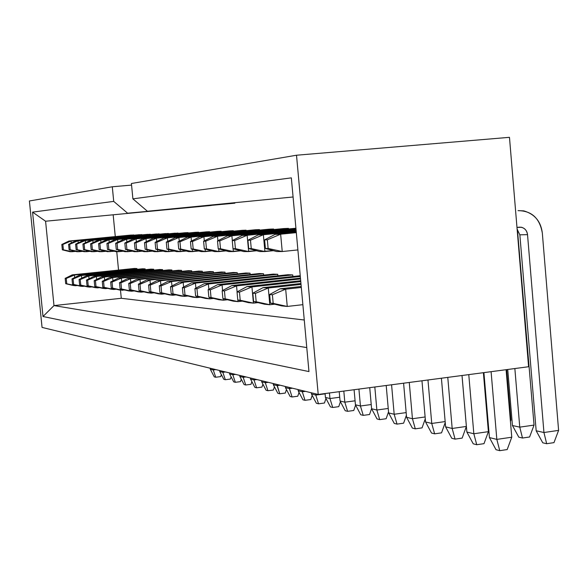 <?xml version="1.0" encoding="UTF-8"?>
<svg xmlns="http://www.w3.org/2000/svg" width="588" height="588" viewBox="0 0 588 588"><rect width="100%" height="100%" fill="white"/><g stroke="black" fill="none" stroke-linecap="round" stroke-linejoin="round"><path stroke-width="0.88" d="M528.583 366.736L318.211 394.452L42.049 327.413L318.211 394.452L528.583 366.736L509.473 137.327L528.583 366.736M509.473 137.327L296.514 155.225L318.211 394.452L296.514 155.225L131.411 183.5L132.895 198.847L291.339 177.863L308.957 371.572L43.005 316.506L32.568 212.128L113.712 201.383L112.293 186.778L29.4 200.971L42.049 327.413L29.4 200.971L112.293 186.778L131.565 185.095L112.293 186.778L113.712 201.383L127.596 213.194L211.261 205.462L127.596 213.194L113.712 201.383L32.568 212.128L43.005 316.506L308.957 371.572L291.339 177.863L132.895 198.847L131.411 183.5L296.514 155.225L509.473 137.327M234.862 203.176L147.419 211.254L132.895 198.847L147.419 211.254L293.081 196.98L147.419 211.254L234.862 203.176M53.986 305.591L43.005 316.506L53.986 305.591L45.585 221.228L32.568 212.128L45.585 221.228L211.261 205.462L45.585 221.228L53.986 305.591L306.774 347.589L53.986 305.591L121.282 298.285L53.986 305.591M304.268 320.012L121.282 298.285L120.489 290.112L121.282 298.285L304.268 320.012M118.541 270.09L116.755 251.679L118.541 270.09M115.285 236.582L113.183 214.98L115.285 236.582M269.054 229.195L273.582 229.004L273.633 229.563L273.582 229.004L269.054 229.195L187.175 237.229L273.582 229.004L191.071 237.096L191.445 241.051L191.071 237.096L187.175 237.229L269.054 229.195M217.486 231.385L221.184 231.224L221.228 231.679L221.184 231.224L217.486 231.385L142.825 238.662L221.184 231.224L146 238.559L146.302 241.705L146 238.559L142.825 238.662L217.486 231.385M174.945 233.186L178.054 233.429L174.945 233.186L106.34 239.845L174.945 233.186M283.703 228.578L288.488 228.372L288.539 228.967L288.488 228.372L283.703 228.578L199.795 236.817L288.488 228.372L203.918 236.685L204.308 240.882L203.918 236.685L199.795 236.817L283.703 228.578M229.43 230.878L233.311 230.709L233.355 231.187L233.311 230.709L229.43 230.878L153.078 238.331L233.311 230.709L156.415 238.221L156.739 241.543L156.415 238.221L153.078 238.331L229.43 230.878M184.867 232.767L188.079 232.635L188.116 233.017L188.079 232.635L184.867 232.767L114.844 239.573L188.079 232.635L117.6 239.485L117.857 242.175L117.6 239.485L114.844 239.573L184.867 232.767M241.969 230.342L246.056 230.173L246.1 230.672L246.056 230.173L241.969 230.342L163.861 237.986L246.056 230.173L167.374 237.868L167.712 241.381L167.374 237.868L163.861 237.986L241.969 230.342M195.238 232.326L198.604 232.186L198.648 232.591L198.604 232.186L195.238 232.326L123.737 239.287L198.604 232.186L126.626 239.191L126.898 242.021L126.626 239.191L123.737 239.287L195.238 232.326M156.349 233.98L159.201 234.2L156.349 233.98L90.42 240.367L159.172 233.855L92.838 240.286L93.066 242.616L92.838 240.286L90.42 240.367L156.349 233.98M255.163 229.783L259.462 229.599L259.506 230.129L259.462 229.599L255.163 229.783L175.209 237.611L259.462 229.599L178.914 237.493L179.267 241.22L178.914 237.493L175.209 237.611L255.163 229.783M206.101 231.87L209.629 231.716L209.673 232.142L209.629 231.716L206.101 231.87L133.05 238.985L209.629 231.716L136.078 238.882L136.365 241.866L136.078 238.882L133.05 238.985L206.101 231.87M165.448 233.59L168.425 233.818L165.448 233.59L98.211 240.11L168.396 233.465L100.732 240.029L100.967 242.469L100.732 240.029L98.211 240.11L165.448 233.59M273.185 274.118L277.742 274.302L277.874 275.801L277.742 274.302L273.185 274.118L191.497 282.857L195.429 283.122L277.742 274.302L195.429 283.122L195.9 288.105L195.429 283.122L191.497 282.857L273.185 274.118M221.286 272.001L225.013 272.148L225.123 273.354L225.013 272.148L221.286 272.001L146.787 279.859L149.991 280.072L225.013 272.148L149.991 280.072L150.374 284.041L149.991 280.072L146.787 279.859L221.286 272.001M178.473 270.252L181.567 270.377L181.663 271.369L181.567 270.377L178.473 270.252L110 277.389L112.661 277.573L181.567 270.377L112.661 277.573L112.977 280.807L112.661 277.573L110 277.389L178.473 270.252M287.922 274.721L292.728 274.912L292.875 276.5L292.728 274.912L287.922 274.721L204.22 283.71L208.373 283.989L292.728 274.912L208.373 283.989L208.872 289.296L208.373 283.989L204.22 283.71L287.922 274.721M233.311 272.487L237.214 272.648L237.331 273.92L237.214 272.648L233.311 272.487L157.128 280.549L160.495 280.777L237.214 272.648L160.495 280.777L160.899 284.974L160.495 280.777L157.128 280.549L233.311 272.487M188.454 270.656L191.695 270.789L191.791 271.832L191.695 270.789L188.454 270.656L118.578 277.97L188.454 270.656M245.931 273.008L250.04 273.17L250.165 274.508L250.04 273.17L245.931 273.008L167.999 281.277L171.542 281.52L250.04 273.17L171.542 281.52L171.961 285.952L171.542 281.52L167.999 281.277L245.931 273.008M198.898 271.083L202.287 271.222L202.39 272.317L202.287 271.222L198.898 271.083L127.545 278.565L130.455 278.763L202.287 271.222L130.455 278.763L130.801 282.336L130.455 278.763L127.545 278.565L198.898 271.083M159.752 269.488L162.589 269.605L162.678 270.509L162.589 269.605L159.752 269.488L93.948 276.316L96.388 276.478L162.589 269.605L96.388 276.478L96.675 279.418L96.388 276.478L93.948 276.316L159.752 269.488M259.205 273.545L263.527 273.721L263.659 275.14L263.527 273.721L259.205 273.545L179.443 282.049L183.169 282.299L263.527 273.721L183.169 282.299L183.618 286.995L183.169 282.299L179.443 282.049L259.205 273.545M209.835 271.531L213.385 271.678L213.488 272.825L213.385 271.678L209.835 271.531L136.938 279.197L139.988 279.403L213.385 271.678L139.988 279.403L140.356 283.166L139.988 279.403L136.938 279.197L209.835 271.531M168.91 269.863L171.872 269.98L171.968 270.928L171.872 269.98L168.91 269.863L101.805 276.838L104.348 277.014L171.872 269.98L104.348 277.014L104.649 280.094L104.348 277.014L101.805 276.838L168.91 269.863M139.246 234.7L141.877 234.906L139.246 234.7L75.801 240.837L141.848 234.59L78.028 240.764L78.233 242.895L78.028 240.764L75.801 240.837L139.246 234.7M147.625 234.347L150.366 234.561L147.625 234.347L82.959 240.61L150.33 234.23L85.275 240.529L85.495 242.756L85.275 240.529L82.959 240.61L147.625 234.347M131.205 235.046L133.733 235.237L131.205 235.046L68.928 241.058L133.704 234.935L71.06 240.992L71.266 243.028L71.06 240.992L68.928 241.058L131.205 235.046M150.962 269.128L153.696 269.238L153.777 270.105L153.696 269.238L150.962 269.128L86.421 275.809L88.759 275.963L153.696 269.238L88.759 275.963L89.038 278.778L88.759 275.963L86.421 275.809L150.962 269.128M142.531 268.782L145.155 268.892L145.236 269.723L145.155 268.892L142.531 268.782L79.204 275.324L81.445 275.478L145.155 268.892L81.445 275.478L81.71 278.161L81.445 275.478L79.204 275.324L142.531 268.782M134.431 268.451L136.953 268.554L137.026 269.355L136.953 268.554L134.431 268.451L72.273 274.861L136.953 268.554L74.426 275.008L74.676 277.58L74.426 275.008L72.273 274.861L134.431 268.451M222.734 371.271L222.83 372.307L225.579 371.969L222.83 372.307L222.734 371.271M219.772 371.557L219.669 370.528L219.772 371.557L222.83 372.307L225.336 379.716L230.4 379.076L231.113 376.849L230.4 379.076L225.336 379.716L222.83 372.307L219.772 371.557L223.8 379.319L219.772 371.557M232.701 373.696L232.797 374.747L235.604 374.402L232.797 374.747L232.701 373.696M229.614 373.968L229.518 372.924L229.614 373.968L232.797 374.747L235.34 382.303L240.492 381.641L241.278 379.194L240.492 381.641L235.34 382.303L232.797 374.747L229.614 373.968L233.737 381.884L229.614 373.968M243.087 376.217L243.182 377.29L246.034 376.93L243.182 377.29L243.087 376.217M239.867 376.482L239.764 375.409L239.867 376.482L243.182 377.29L245.747 384.993L250.995 384.317L251.87 381.627L250.995 384.317L245.747 384.993L243.182 377.29L239.867 376.482L244.079 384.559L239.867 376.482M253.906 378.841L254.009 379.944L256.912 379.576L254.009 379.944L253.906 378.841M250.547 379.098L250.444 378.003L250.547 379.098L254.009 379.944L256.596 387.801L261.947 387.11L262.909 384.155L261.947 387.11L256.596 387.801L254.009 379.944L250.547 379.098L254.861 387.352L250.547 379.098M265.195 381.583L265.298 382.707L268.26 382.325L265.298 382.707L265.195 381.583M261.689 381.825L261.587 380.708L261.689 381.825L265.298 382.707L267.915 390.726L273.369 390.02L274.427 386.786L273.369 390.02L267.915 390.726L265.298 382.707L261.689 381.825L266.099 390.256L261.689 381.825M273.317 384.67L273.214 383.53L273.317 384.67L277.088 385.596L280.108 385.206L277.088 385.596L276.985 384.442L279.734 393.784L285.29 393.056L286.459 389.528L285.29 393.056L279.734 393.784L277.837 393.291L273.317 384.67L277.837 393.291L279.734 393.784L277.088 385.596L273.317 384.67M289.303 387.433L289.414 388.609L292.493 388.212L289.414 388.609L289.303 387.433M285.467 387.646L285.364 386.478L285.467 387.646L289.414 388.609L292.082 396.974L297.756 396.231L299.035 392.38L297.756 396.231L292.082 396.974L289.414 388.609L285.467 387.646L290.104 396.459L285.467 387.646M302.195 390.564L302.305 391.77L305.451 391.358L302.305 391.77L302.195 390.564M298.175 390.755L298.072 389.565L298.175 390.755L302.305 391.77L305.003 400.318L310.787 399.546L312.191 395.356L310.787 399.546L305.003 400.318L302.305 391.77L298.175 390.755L302.93 399.781L298.175 390.755M315.69 393.842L315.8 395.07L325.105 393.85L315.8 395.07L315.69 393.842M311.486 394.011L311.375 392.791L311.486 394.011L315.8 395.07L318.527 403.809L324.436 403.023L325.972 398.458L324.436 403.023L318.527 403.809L315.8 395.07L311.486 394.011L316.359 403.25L311.486 394.011M329.456 392.975L329.956 398.539L339.717 397.238L329.956 398.539L329.456 392.975M325.429 397.429L325.076 393.548L325.429 397.429L329.956 398.539L332.712 407.477L338.747 406.668L340.43 401.707L338.747 406.668L332.712 407.477L329.956 398.539L325.429 397.429L330.434 406.889L325.429 397.429M343.818 391.079L344.818 402.177L355.071 400.803L344.818 402.177L343.818 391.079M340.062 401.009L339.217 391.689L340.062 401.009L344.818 402.177L347.596 411.328L353.755 410.49L355.6 405.103L353.755 410.49L347.596 411.328L344.818 402.177L340.062 401.009L345.2 410.711L340.062 401.009M358.923 389.087L360.437 405.999L371.226 404.537L360.437 405.999L358.923 389.087M355.431 404.772L354.086 389.726L355.431 404.772L360.437 405.999L363.237 415.371L369.536 414.511L371.587 408.572L369.536 414.511L363.237 415.371L360.437 405.999L355.431 404.772L360.716 414.724L355.431 404.772M374.821 386.992L376.864 410.02L388.234 408.469L376.864 410.02L374.821 386.992M371.594 408.733L369.727 387.668L371.594 408.733L376.864 410.02L379.686 419.626L386.132 418.737L388.528 411.843L386.132 418.737L379.686 419.626L376.864 410.02L371.594 408.733L377.04 418.943L371.594 408.733M391.579 384.787L394.173 414.261L406.168 412.607L394.173 414.261L391.579 384.787M388.624 412.901L386.206 385.493L388.624 412.901L394.173 414.261L397.025 424.11L403.611 423.184L406.404 415.253L403.611 423.184L397.025 424.11L394.173 414.261L388.624 412.901L394.232 423.389L388.624 412.901M409.27 382.457L412.445 418.73L425.117 416.965L412.445 418.73L409.27 382.457M406.58 417.296L403.596 383.207L406.58 417.296L412.445 418.73L415.304 428.836L422.052 427.88L425.278 418.803L422.052 427.88L415.304 428.836L412.445 418.73L406.58 417.296L412.364 428.079L406.58 417.296M487.033 415.679L487.57 415.606L487.033 415.679M427.968 379.995L431.746 423.456L445.16 421.574L431.746 423.456L427.968 379.995M425.55 421.941L421.964 380.781L425.55 421.941L431.746 423.456L434.628 433.834L441.537 432.849L445.241 422.522L441.537 432.849L434.628 433.834L431.746 423.456L425.55 421.941L431.511 433.025L425.55 421.941M510.34 420.185L510.921 420.104L506.672 369.624L510.921 420.104L510.34 420.185M447.777 377.386L452.172 428.461L466.372 426.44L462.014 375.511L466.372 426.44L452.172 428.461L447.777 377.386M445.616 426.851L441.412 378.224L445.616 426.851L452.172 428.461L455.068 439.118L462.153 438.097L466.372 426.44L462.153 438.097L455.068 439.118L452.172 428.461L445.616 426.851L451.768 438.266L445.616 426.851M514.853 368.544L519.763 427.145L534.051 425.095L517.411 229.445L534.051 425.095L519.763 427.145L514.853 368.544M512.442 425.521L507.731 369.484L512.442 425.521L519.763 427.145L522.482 438.031L529.604 436.987L534.051 425.095L529.604 436.987L522.482 438.031L519.763 427.145L512.442 425.521L518.8 437.163L512.442 425.521M468.776 374.615L473.832 433.76L488.393 431.665L483.387 372.689L488.393 431.665L473.832 433.76L468.776 374.615M466.872 432.055L462.028 375.504L466.872 432.055L473.832 433.76L476.736 444.719L483.998 443.661L488.393 431.665L483.998 443.661L476.736 444.719L473.832 433.76L466.872 432.055L473.237 443.815L466.872 432.055M519.41 227.166L516.977 227.416L519.41 227.166C523.959 227.211 526.672 229.702 527.532 234.656L543.944 432.518L558.6 430.387L542.334 233.113C539.784 218.288 531.684 210.791 518.035 210.629L523.783 210.879C534.72 214.076 540.909 221.485 542.334 233.113L558.6 430.387L543.944 432.518L527.532 234.656C527.076 230.856 525.062 228.401 521.497 227.277L519.41 227.166M536.175 430.791L519.858 234.825L517.124 229.18L519.858 234.825L527.532 234.656L519.858 234.825L536.175 430.791L543.944 432.518L546.664 443.712L553.97 442.632L558.6 430.387L553.97 442.632L546.664 443.712L543.944 432.518L536.175 430.791L542.753 442.793L536.175 430.791M491.098 371.675L496.831 439.39L511.766 437.215L506.092 369.698L511.766 437.215L496.831 439.39L491.098 371.675M489.436 437.582L483.917 372.623L489.436 437.582L496.831 439.39L499.741 450.673L507.187 449.563L511.766 437.215L507.187 449.563L499.741 450.673L496.831 439.39L489.436 437.582L496.022 449.71L489.436 437.582M213.15 368.948L213.246 369.962L215.95 369.624L213.246 369.962L213.15 368.948M210.306 369.242L210.21 368.235L210.306 369.242L213.246 369.962L215.73 377.231L220.698 376.607L221.345 374.593L220.698 376.607L215.73 377.231L213.246 369.962L210.306 369.242L214.252 376.849L210.306 369.242M487.401 419.994L487.842 418.796L487.401 419.994M510.435 421.405L510.921 420.104L510.435 421.405M192.445 251.613L198.781 250.973L188.535 251.613L192.445 251.613L192.225 249.253L192.445 251.613L180.641 249.04L192.445 251.613M247.144 235.281L296.124 230.437L247.144 235.281L248.65 251.561L256.677 250.745L243.733 251.568L248.65 251.561L247.144 235.281L242.241 235.443L247.144 235.281L234.656 240.543L247.144 235.281M296.095 230.121L242.241 235.443L296.095 230.121M147.257 251.649L152.388 251.135L144.075 251.649L147.257 251.649L147.081 249.768L147.257 251.649L136.614 249.334L147.257 251.649M114.373 251.26L107.494 251.686L114.373 251.26M108.978 239.764L178.024 233.061L108.978 239.764L109.228 242.322L108.978 239.764L106.34 239.845L108.978 239.764L99.857 243.616L108.978 239.764M109.985 250.15L110.14 251.679L99.151 249.584L107.494 251.686L99.151 249.584L98.571 243.645L106.34 239.845L98.571 243.645L99.857 243.616L100.445 249.569L110.14 251.679L109.985 250.15M263.365 234.752L296.22 231.503L263.365 234.752L264.916 251.546L273.464 250.672L259.683 251.554L264.916 251.546L263.365 234.752L258.147 234.928L263.365 234.752L250.481 240.183L263.365 234.752M296.19 231.157L258.147 234.928L296.19 231.157M205.322 251.598L212.025 250.922L201.192 251.605L205.322 251.598L205.087 249.091L205.322 251.598L193.187 248.959L205.322 251.598M157.702 251.642L163.096 251.098L154.357 251.642L157.702 251.642L157.511 249.657L157.702 251.642L146.787 249.268L157.702 251.642M118.783 251.671L123.215 251.23L116.02 251.679L118.783 251.671L118.629 250.069L118.783 251.671L108.868 249.518L118.783 251.671M217.494 236.244L295.948 228.519L217.494 236.244L217.92 240.72L217.494 236.244L213.135 236.383L217.494 236.244L205.734 241.198L217.494 236.244M295.926 228.24L213.135 236.383L295.926 228.24M218.934 251.59L226.042 250.863L214.561 251.59L218.934 251.59L218.685 248.915L218.934 251.59L206.454 248.871L218.934 251.59M168.69 251.627L174.371 251.061L165.169 251.635L168.69 251.627L168.484 249.532L168.69 251.627L157.496 249.194L168.69 251.627M127.831 251.664L132.476 251.201L124.935 251.671L127.831 251.664L127.669 249.974L127.831 251.664L117.681 249.459L127.831 251.664M93.955 251.693L97.828 251.311L91.537 251.693L93.955 251.693L93.823 250.304L93.955 251.693L84.672 249.672L93.955 251.693M231.885 235.773L296.036 229.445L231.885 235.773L232.326 240.558L231.885 235.773L227.262 235.928L231.885 235.773L219.765 240.882L231.885 235.773M296.007 229.151L227.262 235.928L296.007 229.151M233.355 251.576L240.896 250.804L228.725 251.576L233.355 251.576L233.091 248.717L233.355 251.576L220.507 248.783L233.355 251.576M180.251 251.62L186.249 251.017L176.547 251.627L180.251 251.62L180.038 249.4L180.251 251.62L168.763 249.121L180.251 251.62M137.313 251.657L142.193 251.172L134.277 251.657L137.313 251.657L137.144 249.878L137.313 251.657L126.92 249.4L137.313 251.657M101.871 251.686L105.921 251.289L99.343 251.693L101.871 251.686L101.731 250.231L101.871 251.686L92.389 249.628L101.871 251.686M196.796 297.587L200.405 297.19L196.796 297.587L192.857 297.197L196.796 297.587L196.671 296.279L196.796 297.587L185.014 295.022L196.796 297.587M251.929 286.907L300.777 281.586L251.929 286.907L253.428 303.129L258.029 302.614L253.428 303.129L248.474 302.644L253.428 303.129L251.929 286.907L246.982 286.576L251.929 286.907L239.463 292.148L251.929 286.907M300.696 280.733L246.982 286.576L300.696 280.733M151.248 293.125L154.159 292.809L148.036 292.809L151.248 293.125L151.145 292.089L151.248 293.125L140.613 290.81L151.248 293.125M113.822 289.458L116.218 289.2L111.154 289.193L113.822 289.458L113.734 288.612L113.822 289.458L104.135 287.348L113.822 289.458M268.275 288.002L301.034 284.416L268.275 288.002L269.811 304.738L274.714 304.18L269.811 304.738L264.541 304.216L269.811 304.738L268.275 288.002L263.012 287.65L268.275 288.002L255.405 293.405L268.275 288.002M300.946 283.504L263.012 287.65L300.946 283.504M209.769 298.851L213.598 298.432L209.769 298.851L205.609 298.447L209.769 298.851L209.637 297.469L209.769 298.851L197.656 296.22L209.769 298.851M161.773 294.154L164.846 293.824L158.4 293.824L161.773 294.154L161.671 293.059L161.773 294.154L150.881 291.78L161.773 294.154M125.053 290.038L119.746 290.038L125.053 290.038M121.356 278.153L191.695 270.789L121.356 278.153L121.687 281.549L121.356 278.153L118.578 277.97L121.356 278.153L112.036 282.078L121.356 278.153M122.451 289.421L122.539 290.31L111.272 288.024L119.746 290.038L111.272 288.024L110.676 281.968L118.578 277.97L110.676 281.968L112.036 282.078L112.631 288.157L122.539 290.31L122.451 289.421M222.058 284.908L300.306 276.456L222.058 284.908L222.587 290.56L222.058 284.908L217.663 284.614L222.058 284.908L210.313 289.84L222.058 284.908M300.24 275.706L217.663 284.614L300.24 275.706M223.491 300.196L227.549 299.748L223.491 300.196L219.081 299.77L223.491 300.196L223.352 298.726L223.491 300.196L211.033 297.491L223.491 300.196M172.85 295.235L176.084 294.889L169.3 294.889L172.85 295.235L172.74 294.081L172.85 295.235L161.671 292.809L172.85 295.235M131.661 291.207L134.299 290.92L128.743 290.92L131.661 291.207L131.572 290.274L131.661 291.207L121.525 289.002L131.661 291.207M97.498 287.855L99.695 287.628L95.058 287.62L97.498 287.855L97.424 287.091L97.498 287.855L88.229 285.841L97.498 287.855M236.552 285.878L300.534 278.933L236.552 285.878L237.111 291.913L236.552 285.878L231.892 285.562L236.552 285.878L224.454 290.957L236.552 285.878M300.461 278.139L231.892 285.562L300.461 278.139M238.015 301.622L242.329 301.137L238.015 301.622L233.348 301.166L238.015 301.622L237.868 300.049L238.015 301.622L225.189 298.829L238.015 301.622M184.507 296.381L187.917 296.007L184.507 296.381L180.766 296.014L184.507 296.381L184.389 295.154L184.507 296.381L173.034 293.882L184.507 296.381M141.216 292.14L143.987 291.839L138.158 291.839L141.216 292.14L141.127 291.156L141.216 292.14L130.845 289.884L141.216 292.14M105.48 288.642L107.773 288.399L102.929 288.392L105.48 288.642L105.406 287.833L105.48 288.642L96.013 286.576L105.48 288.642M280.645 234.193L296.323 232.635L280.645 234.193L282.233 251.532L297.896 249.922L282.233 251.532L276.654 251.539L282.233 251.532L280.645 234.193L275.081 234.377L280.645 234.193L267.334 239.801L280.645 234.193M296.293 232.275L275.081 234.377L296.293 232.275M285.672 289.171L301.306 287.451L285.672 289.171L287.253 306.444L302.871 304.672L287.253 306.444L281.637 305.892L287.253 306.444L285.672 289.171L280.072 288.796L285.672 289.171L272.391 294.75L285.672 289.171M301.218 286.466L280.072 288.796L301.218 286.466M79.101 251.708L82.658 251.355L76.874 251.708L79.101 251.708L78.976 250.437L79.101 251.708L70.2 249.768L79.101 251.708M86.377 251.701L90.082 251.333L84.055 251.701L86.377 251.701L86.245 250.37L86.377 251.701L77.285 249.724L86.377 251.701M72.126 251.715L75.536 251.377L69.979 251.715L72.126 251.715L72.001 250.495L72.126 251.715L63.401 249.819L72.126 251.715M89.854 287.113L91.956 286.885L87.509 286.878L89.854 287.113L89.78 286.378L89.854 287.113L80.776 285.136L89.854 287.113M82.518 286.393L84.532 286.18L80.269 286.172L82.518 286.393L82.452 285.687L82.518 286.393L73.632 284.46L82.518 286.393M75.477 285.702L77.41 285.496L73.316 285.489L75.477 285.702L75.411 285.033L75.477 285.702L66.767 283.806L75.477 285.702M223.8 379.319L225.336 379.716L223.8 379.319M233.737 381.884L235.34 382.303L233.737 381.884M244.079 384.559L245.747 384.993L244.079 384.559M254.861 387.352L256.596 387.801L254.861 387.352M266.099 390.256L267.915 390.726L266.099 390.256M290.104 396.459L292.082 396.974L290.104 396.459M302.93 399.781L305.003 400.318L302.93 399.781M316.359 403.25L318.527 403.809L316.359 403.25M330.434 406.889L332.712 407.477L330.434 406.889M345.2 410.711L347.596 411.328L345.2 410.711M360.716 414.724L363.237 415.371L360.716 414.724M377.04 418.943L379.686 419.626L377.04 418.943M394.232 423.389L397.025 424.11L394.232 423.389M412.364 428.079L415.304 428.836L412.364 428.079M431.511 433.025L434.628 433.834L431.511 433.025M451.768 438.266L455.068 439.118L451.768 438.266M518.8 437.163L522.482 438.031L518.8 437.163M473.237 443.815L476.736 444.719L473.237 443.815M542.753 442.793L546.664 443.712L542.753 442.793M496.022 449.71L499.741 450.673L496.022 449.71M214.252 376.849L215.73 377.231L214.252 376.849M187.175 237.229L178.046 241.83L179.957 241.786L191.071 237.096L179.957 241.786L180.641 249.04L178.73 249.055L188.535 251.613L178.73 249.055L178.046 241.83L187.175 237.229M242.241 235.443L232.253 240.595L234.656 240.543L235.413 248.68L248.65 251.561L235.413 248.68L233.002 248.695L243.733 251.568L233.002 248.695L232.253 240.595L242.241 235.443M142.825 238.662L134.424 242.829L135.982 242.793L146 238.559L135.982 242.793L136.614 249.334L135.056 249.341L144.075 251.649L135.056 249.341L134.424 242.829L142.825 238.662M258.147 234.928L247.923 240.242L250.481 240.183L251.26 248.577L264.916 251.546L251.26 248.577L248.695 248.592L259.683 251.554L248.695 248.592L247.923 240.242L258.147 234.928M199.795 236.817L190.468 241.55L192.482 241.506L203.918 236.685L192.482 241.506L193.187 248.959L191.166 248.974L201.192 251.605L191.166 248.974L190.468 241.55L199.795 236.817M153.078 238.331L144.508 242.594L146.147 242.557L156.415 238.221L146.147 242.557L146.787 249.268L145.155 249.275L154.357 251.642L145.155 249.275L144.508 242.594L153.078 238.331M114.844 239.573L106.92 243.454L108.273 243.425L117.6 239.485L108.273 243.425L108.868 249.518L107.516 249.525L116.02 251.679L107.516 249.525L106.92 243.454L114.844 239.573M213.135 236.383L203.595 241.249L205.734 241.198L206.454 248.871L204.315 248.886L214.561 251.59L204.315 248.886L203.595 241.249L213.135 236.383M163.861 237.986L155.114 242.352L156.834 242.315L167.374 237.868L156.834 242.315L157.496 249.194L155.769 249.209L165.169 251.635L155.769 249.209L155.114 242.352L163.861 237.986M123.737 239.287L115.66 243.256L117.078 243.219L126.626 239.191L117.078 243.219L117.681 249.459L116.27 249.466L124.935 251.671L116.27 249.466L115.66 243.256L123.737 239.287M90.42 240.367L82.93 243.998L84.113 243.969L92.838 240.286L84.113 243.969L84.672 249.672L83.489 249.687L91.537 251.693L83.489 249.687L82.93 243.998L90.42 240.367M227.262 235.928L217.501 240.933L219.765 240.882L220.507 248.783L218.236 248.797L228.725 251.576L218.236 248.797L217.501 240.933L227.262 235.928M175.209 237.611L166.279 242.102L168.087 242.058L178.914 237.493L168.087 242.058L168.763 249.121L166.948 249.136L176.547 251.627L166.948 249.136L166.279 242.102L175.209 237.611M133.05 238.985L124.818 243.042L126.302 243.013L136.078 238.882L126.302 243.013L126.92 249.4L125.435 249.408L134.277 251.657L125.435 249.408L124.818 243.042L133.05 238.985M98.211 240.11L90.581 243.822L91.816 243.799L100.732 240.029L91.816 243.799L92.389 249.628L91.147 249.635L99.343 251.693L91.147 249.635L90.581 243.822L98.211 240.11M191.497 282.857L182.398 287.635L184.323 287.789L195.429 283.122L184.323 287.789L185.014 295.022L183.081 294.838L192.857 297.197L183.081 294.838L182.398 287.635L191.497 282.857M246.982 286.576L237.037 291.957L239.463 292.148L240.213 300.255L253.428 303.129L237.787 300.027L248.474 302.644L237.787 300.027L237.037 291.957L246.982 286.576M146.787 279.859L138.415 284.166L139.988 284.283L149.991 280.072L139.988 284.283L140.613 290.81L139.047 290.663L148.036 292.809L139.047 290.663L138.415 284.166L146.787 279.859M110 277.389L102.253 281.307L103.554 281.409L112.661 277.573L103.554 281.409L104.135 287.348L102.834 287.231L111.154 289.193L102.834 287.231L102.253 281.307L110 277.389M263.012 287.65L252.833 293.199L255.405 293.405L256.184 301.769L269.811 304.738L253.597 301.526L264.541 304.216L253.597 301.526L252.833 293.199L263.012 287.65M204.22 283.71L194.922 288.627L196.958 288.789L208.373 283.989L196.958 288.789L197.656 296.22L195.62 296.029L205.609 298.447L195.62 296.029L194.922 288.627L204.22 283.71M157.128 280.549L148.588 284.967L150.234 285.099L160.495 280.777L150.234 285.099L150.881 291.78L149.227 291.626L158.4 293.824L149.227 291.626L148.588 284.967L157.128 280.549M217.663 284.614L208.159 289.671L210.313 289.84L211.033 297.491L208.872 297.285L219.081 299.77L208.872 297.285L208.159 289.671L217.663 284.614M167.999 281.277L159.282 285.812L161.016 285.944L171.542 281.52L161.016 285.944L161.671 292.809L159.936 292.64L169.3 294.889L159.936 292.64L159.282 285.812L167.999 281.277M127.545 278.565L119.496 282.666L120.922 282.777L130.455 278.763L120.922 282.777L121.525 289.002L120.099 288.862L128.743 290.92L120.099 288.862L119.496 282.666L127.545 278.565M93.948 276.316L86.48 280.057L87.671 280.153L96.388 276.478L87.671 280.153L88.229 285.841L87.039 285.731L95.058 287.62L87.039 285.731L86.48 280.057L93.948 276.316M231.892 285.562L222.168 290.781L224.454 290.957L225.189 298.829L222.903 298.616L233.348 301.166L222.903 298.616L222.168 290.781L231.892 285.562M179.443 282.049L170.535 286.701L172.365 286.841L183.169 282.299L172.365 286.841L173.034 293.882L171.204 293.713L180.766 296.014L171.204 293.713L170.535 286.701L179.443 282.049M136.938 279.197L128.728 283.394L130.227 283.512L139.988 279.403L130.227 283.512L130.845 289.884L129.345 289.744L138.158 291.839L129.345 289.744L128.728 283.394L136.938 279.197M101.805 276.838L94.198 280.667L95.44 280.77L104.348 277.014L95.44 280.77L96.013 286.576L94.764 286.459L102.929 288.392L94.764 286.459L94.198 280.667L101.805 276.838M275.081 234.377L264.607 239.86L267.334 239.801L268.128 248.467L282.233 251.532L268.128 248.467L265.401 248.481L276.654 251.539L265.401 248.481L264.607 239.86L275.081 234.377M280.072 288.796L269.642 294.529L272.391 294.75L273.185 303.386L287.253 306.444L270.429 303.121L281.637 305.892L270.429 303.121L269.642 294.529L280.072 288.796M75.801 240.837L68.575 244.329L78.028 240.764L69.663 244.299L70.2 249.768L69.112 249.775L76.874 251.708L69.112 249.775L68.575 244.329L75.801 240.837M82.959 240.61L75.602 244.167L76.734 244.138L85.275 240.529L76.734 244.138L77.285 249.724L76.153 249.731L84.055 251.701L76.153 249.731L75.602 244.167L82.959 240.61M68.928 241.058L61.821 244.483L71.06 240.992L62.872 244.454L63.401 249.819L62.35 249.826L69.979 251.715L62.35 249.826L61.821 244.483L68.928 241.058M86.421 275.809L79.086 279.476L80.225 279.565L88.759 275.963L80.225 279.565L80.776 285.136L79.63 285.026L87.509 286.878L79.63 285.026L79.086 279.476L86.421 275.809M79.204 275.324L71.993 278.91L73.088 278.999L81.445 275.478L73.088 278.999L73.632 284.46L72.53 284.357L80.269 286.172L72.53 284.357L71.993 278.91L79.204 275.324M72.273 274.861L65.18 278.374L66.238 278.462L74.426 275.008L66.238 278.462L66.767 283.806L65.709 283.71L73.316 285.489L65.709 283.71L65.18 278.374L72.273 274.861M178.73 249.055L180.641 249.04L179.957 241.786L178.046 241.83L178.73 249.055M233.002 248.695L235.413 248.68L234.656 240.543L232.253 240.595L233.002 248.695M135.056 249.341L136.614 249.334L135.982 242.793L134.424 242.829L135.056 249.341M99.151 249.584L100.445 249.569L99.857 243.616L98.571 243.645L99.151 249.584M248.695 248.592L251.26 248.577L250.481 240.183L247.923 240.242L248.695 248.592M191.166 248.974L193.187 248.959L192.482 241.506L190.468 241.55L191.166 248.974M145.155 249.275L146.787 249.268L146.147 242.557L144.508 242.594L145.155 249.275M107.516 249.525L108.868 249.518L108.273 243.425L106.92 243.454L107.516 249.525M204.315 248.886L206.454 248.871L205.734 241.198L203.595 241.249L204.315 248.886M155.769 249.209L157.496 249.194L156.834 242.315L155.114 242.352L155.769 249.209M116.27 249.466L117.681 249.459L117.078 243.219L115.66 243.256L116.27 249.466M83.489 249.687L84.672 249.672L84.113 243.969L82.93 243.998L83.489 249.687M218.236 248.797L220.507 248.783L219.765 240.882L217.501 240.933L218.236 248.797M166.948 249.136L168.763 249.121L168.087 242.058L166.279 242.102L166.948 249.136M125.435 249.408L126.92 249.4L126.302 243.013L124.818 243.042L125.435 249.408M91.147 249.635L92.389 249.628L91.816 243.799L90.581 243.822L91.147 249.635M183.081 294.838L185.014 295.022L184.323 287.789L182.398 287.635L183.081 294.838M237.787 300.027L240.213 300.255L239.463 292.148L237.037 291.957L237.787 300.027M139.047 290.663L140.613 290.81L139.988 284.283L138.415 284.166L139.047 290.663M102.834 287.231L104.135 287.348L103.554 281.409L102.253 281.307L102.834 287.231M253.597 301.526L256.184 301.769L255.405 293.405L252.833 293.199L253.597 301.526M195.62 296.029L197.656 296.22L196.958 288.789L194.922 288.627L195.62 296.029M149.227 291.626L150.881 291.78L150.234 285.099L148.588 284.967L149.227 291.626M111.272 288.024L112.631 288.157L112.036 282.078L110.676 281.968L111.272 288.024M208.872 297.285L211.033 297.491L210.313 289.84L208.159 289.671L208.872 297.285M159.936 292.64L161.671 292.809L161.016 285.944L159.282 285.812L159.936 292.64M120.099 288.862L121.525 289.002L120.922 282.777L119.496 282.666L120.099 288.862M87.039 285.731L88.229 285.841L87.671 280.153L86.48 280.057L87.039 285.731M222.903 298.616L225.189 298.829L224.454 290.957L222.168 290.781L222.903 298.616M171.204 293.713L173.034 293.882L172.365 286.841L170.535 286.701L171.204 293.713M129.345 289.744L130.845 289.884L130.227 283.512L128.728 283.394L129.345 289.744M94.764 286.459L96.013 286.576L95.44 280.77L94.198 280.667L94.764 286.459M265.401 248.481L268.128 248.467L267.334 239.801L264.607 239.86L265.401 248.481M270.429 303.121L273.185 303.386L272.391 294.75L269.642 294.529L270.429 303.121M69.112 249.775L70.2 249.768L69.663 244.299L68.575 244.329L69.112 249.775M76.153 249.731L77.285 249.724L76.734 244.138L75.602 244.167L76.153 249.731M62.35 249.826L63.401 249.819L62.872 244.454L61.821 244.483L62.35 249.826M79.63 285.026L80.776 285.136L80.225 279.565L79.086 279.476L79.63 285.026M72.53 284.357L73.632 284.46L73.088 278.999L71.993 278.91L72.53 284.357M65.709 283.71L66.767 283.806L66.238 278.462L65.18 278.374L65.709 283.71M516.977 227.424L521.497 227.277"/></g></svg>
